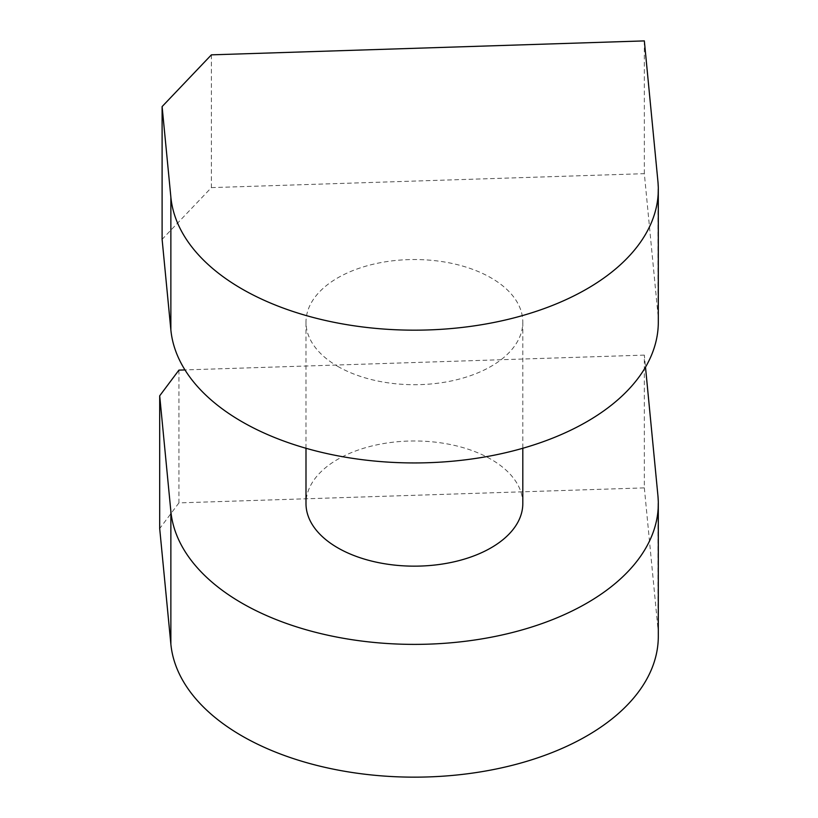 <?xml version="1.0" encoding="UTF-8"?>
<svg xmlns="http://www.w3.org/2000/svg" width="818" height="818" viewBox="0 0 818 818"><rect width="100%" height="100%" fill="white"/><g stroke="black" fill="none" stroke-linecap="round" stroke-linejoin="round"><path stroke-width="0.61" stroke-dasharray="4.09 3.07" d="M211.392 54.847L211.392 187.619L162.107 239.347M658.306 322.118A243.907 140.819 0 0 0 657.928 314.265L657.928 181.504M211.392 187.619L644.339 173.672L657.928 314.265M337.742 366.372A108.405 62.587 0 0 0 455.882 379.941A108.405 62.587 0 0 0 522.804 322.118A108.405 62.587 0 0 0 491.056 277.864A108.405 62.587 180 0 0 372.916 264.296A108.405 62.587 180 0 0 305.993 322.118A108.405 62.587 180 0 0 337.742 366.372M522.804 503.571A108.405 62.587 0 0 0 491.056 459.307A108.405 62.587 180 0 0 372.916 445.738A108.405 62.587 180 0 0 305.993 503.571M178.927 370.114L178.927 502.886L644.339 487.886L644.339 355.114L645.504 367.149M644.339 355.114L184.97 369.92M178.927 502.886L159.694 528.571M658.306 636.332A243.907 140.819 0 0 0 657.928 628.49L657.928 495.718M644.339 487.886L657.928 628.49M644.339 173.672L644.339 40.9M522.804 322.118L522.804 448.264M305.993 448.264L305.993 322.118"/><path stroke-width="1.23" d="M658.306 189.347A243.907 140.819 180 0 0 657.928 181.504L644.339 40.9L211.392 54.847L162.107 106.585L170.87 197.189A243.907 140.819 180 0 0 421.198 330.114A243.907 140.819 180 0 0 658.306 189.347L658.306 322.118A243.907 140.819 0 0 1 421.198 462.886A243.907 140.819 0 0 1 170.87 329.961L170.87 197.189M162.107 106.585L162.107 239.347L170.87 329.961M305.993 448.264L305.993 503.571A108.405 62.587 180 0 0 337.742 547.825A108.405 62.587 0 0 0 455.882 561.393A108.405 62.587 0 0 0 522.804 503.571L522.804 448.264M184.97 369.92L178.927 370.114L159.694 395.81L170.87 511.414A243.907 140.819 180 0 0 421.198 644.328A243.907 140.819 180 0 0 658.306 503.571L658.306 636.332A243.907 140.819 0 0 1 421.198 777.1A243.907 140.819 0 0 1 170.87 644.185L170.87 511.414M645.504 367.149L657.928 495.718A243.907 140.819 180 0 1 658.306 503.571M159.694 395.81L159.694 528.571L170.87 644.185"/></g></svg>
